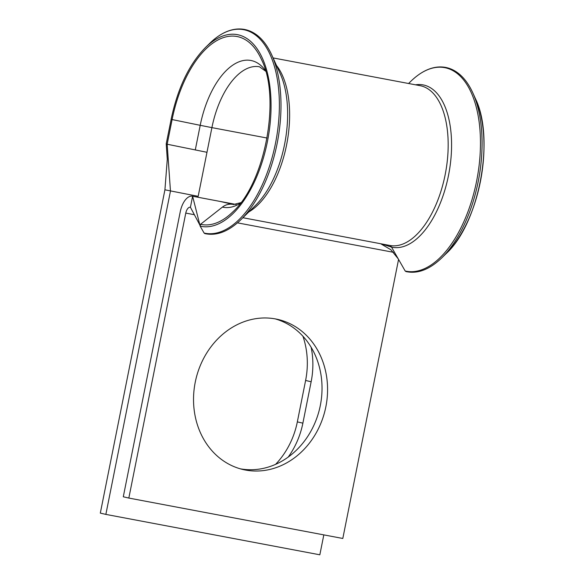 <?xml version="1.0" encoding="UTF-8"?>
<svg xmlns="http://www.w3.org/2000/svg" width="584" height="584" viewBox="0 0 584 584"><rect width="100%" height="100%" fill="white"/><g stroke="black" fill="none" stroke-linecap="round" stroke-linejoin="round"><path stroke-width="0.88" d="M302.928 336.245A77.044 66.437 -76.9 0 1 305.607 380.469L297.336 421.874A77.044 66.437 -76.9 0 1 275.568 464.375M311.133 347.283A77.044 66.437 -76.9 0 1 311.148 381.754L302.877 423.159A77.044 66.437 -76.9 0 1 288.226 457.068M325.85 406.829A77.044 66.437 103.1 0 0 277.962 319.448A77.044 66.437 103.1 0 0 195.253 382.17A77.044 66.437 103.1 0 0 243.134 469.551A77.044 66.437 103.1 0 0 325.85 406.829M240.382 468.835A77.044 66.437 103.1 0 0 320.309 405.544A77.044 66.437 103.1 0 0 275.181 318.871M267.063 138.036L211.904 127.626L198.173 196.333L164.922 189.815L167.28 159.315L166.228 144.007M323.821 534.886L319.835 554.8L105.857 514.394L170.462 191.099L167.17 144.226L166.185 144.007L171.156 119.348M105.857 514.394L100.317 513.11L164.922 189.815M398.565 259.427L342.808 538.47L128.83 498.064L185.778 213.087A6.738 3.409 -79.3 0 1 190.347 207.24A6.738 3.409 -79.3 0 1 190.421 207.254L199.83 225.001M192.435 196.202L236.206 204.473L192.618 196.246A17.973 9.096 -79.3 0 0 192.435 196.202A17.973 9.096 -79.3 0 0 180.237 211.802L123.29 496.78L128.83 498.064M199.983 225.461L192.618 196.246L190.421 207.254M389.426 245.389A4.49 3.876 -76.9 0 1 389.725 245.492A4.49 3.876 -76.9 0 1 391.528 247.105L405.186 271.012L406.296 271.553M206.97 152.293L167.17 144.226L172.097 119.559L171.112 119.34C177.74 88.089 189.194 64.145 205.473 47.508L209.736 43.333A103.594 52.421 -79.3 0 1 265.318 45.807A103.594 52.421 -79.3 0 1 275.487 143.328A103.594 52.421 -79.3 0 1 204.101 233.045L204.787 233.578C216.496 236.155 228.453 231.6 240.666 219.92A103.594 52.421 -79.3 0 0 271.794 55.057C266.888 44.289 260.639 36.792 253.04 32.558C247.579 29.55 241.761 28.434 235.593 29.2C226.913 30.324 218.292 35.04 209.736 43.333M233.892 204.575L232.739 204.356C229.074 203.743 225.628 204.656 222.416 207.101L200.538 224.292L200.166 226.161L204.101 233.045M198.567 219.832L200.166 226.161A97.557 49.37 -79.3 0 0 267.399 141.678A97.557 49.37 -79.3 0 0 257.814 49.837A97.557 49.37 -79.3 0 0 205.473 47.508M381.075 243.805L391.528 247.105A82.629 41.814 -79.3 0 0 448.476 175.55A82.629 41.814 -79.3 0 0 415.501 84.811M405.186 271.012A103.594 52.421 -79.3 0 0 476.581 181.303A103.594 52.421 -79.3 0 0 466.412 83.782A103.594 52.421 -79.3 0 0 410.829 81.307L408.581 83.505M311.148 381.754L305.607 380.469M240.863 202.655L233.469 204.509A70.08 35.463 -79.3 0 1 232.739 204.356L220.329 201.473M265.683 71.204L259.471 66.78A70.08 35.463 -79.3 0 0 211.904 127.626L200.21 125.319L195.275 149.986M248.864 211.897A81.315 41.15 -79.3 0 0 286.905 143.277A81.315 41.15 -79.3 0 0 276.502 65.51M242.915 217.722L389.937 245.484A81.315 41.15 -79.3 0 0 445.453 173.214A81.315 41.15 -79.3 0 0 420.108 85.68L273.086 57.918M393.506 252.317L237.484 222.854M194.377 214.715L185.778 213.087M302.877 423.159L297.336 421.874M405.88 271.545C417.589 274.122 429.547 269.567 441.759 257.894A103.594 52.421 -79.3 0 0 472.887 93.024C467.981 82.256 461.725 74.752 454.126 70.518C448.665 67.518 442.847 66.401 436.679 67.175C427.999 68.299 419.385 73.015 410.829 81.307M441.759 257.894L446.015 253.719A97.557 49.37 -79.3 0 0 475.332 98.462L472.887 93.024M265.508 70.598A74.686 37.792 -79.3 0 0 200.21 125.319L172.097 119.559A95.652 48.406 -79.3 0 1 213.992 42.347A95.652 48.406 -79.3 0 1 261.552 59.663C281.021 98.28 265.012 183.033 232.812 211.89A95.652 48.406 -79.3 0 1 200.538 224.292M242.134 218.445L255.463 205.437A82.629 41.814 -79.3 0 0 280.298 73.934L271.794 55.057M222.416 207.094A74.686 37.792 -79.3 0 0 240.484 203.152M446.015 253.719C479.106 223.811 495.239 138.379 475.332 98.462M398.251 258.873L390.915 249.769L380.688 243.74"/></g></svg>
